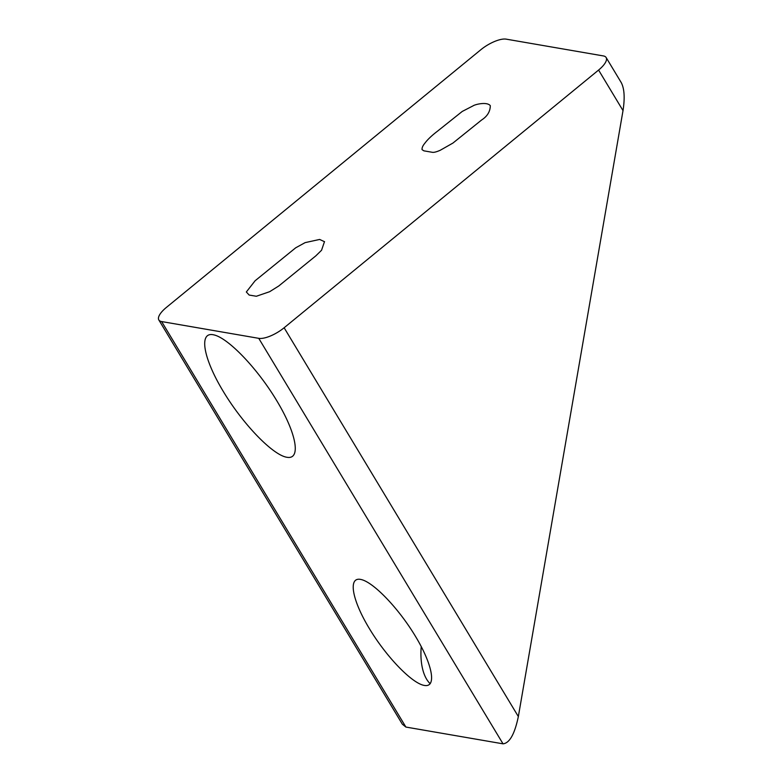 <?xml version="1.0" encoding="UTF-8"?>
<svg xmlns="http://www.w3.org/2000/svg" width="783" height="783" viewBox="0 0 783 783"><rect width="100%" height="100%" fill="white"/><g stroke="black" fill="none" stroke-linecap="round" stroke-linejoin="round"><path stroke-width="1.17" d="M286.881 457.272C272.641 455.04 242.495 423.711 222.871 390.737C203.022 357.723 198.667 331.405 213.632 334.83C228 337.718 257.353 368.343 276.722 400.651C296.287 432.999 301.249 459.376 287.4 457.35L286.881 457.272M158.832 319.963L402.354 724.206L405.888 727.055L161.621 321.559A20.847 7.39 148.9 0 1 158.832 319.963A20.847 7.39 148.9 0 1 166.387 307.425L480.84 49.73A20.847 7.39 148.9 0 1 506.219 39.15L603.36 55.926A20.847 7.39 148.9 0 1 606.14 57.531A20.847 7.39 148.9 0 1 598.584 70.059L623.014 110.609C624.971 97.992 624.394 88.655 621.262 82.626L606.14 57.531M161.621 321.559L258.752 338.334A20.847 7.39 148.9 0 0 284.131 327.764L598.584 70.059M324.495 241.624L321.559 250.257L315.813 255.875L278.787 285.971L269.665 291.687L256.344 296.258L249.16 295.054L246.332 291.981L255.111 280.754L295.69 247.81L305.116 242.632L319.65 239.441L324.554 241.722M481.653 119.965L452.936 143.064L440.252 150.267C436.376 151.971 433.665 152.636 432.118 152.264L423.877 150.835L422.057 149.631C421.861 147.83 422.781 145.707 424.817 143.279C427.469 139.658 431.648 135.665 437.354 131.29L462.254 111.431L473.167 105.803C474.997 104.452 486.957 101.457 490.305 105.666C490.236 111.509 487.349 116.285 481.653 119.965M405.888 727.055L503.029 743.83C509.576 743.155 514.685 734.062 518.346 716.562L284.131 327.764M424.327 685.428C412.005 683.5 385.921 656.399 368.94 627.868C351.763 599.298 347.995 576.523 360.943 579.489C373.383 581.984 398.772 608.479 415.528 636.442C432.461 664.434 436.767 687.259 424.778 685.497L424.327 685.428M623.014 110.609L518.346 716.562M421.244 646.562A44.67 22.404 -80.2 0 0 430.219 683.725M503.029 743.83L258.752 338.334"/></g></svg>
